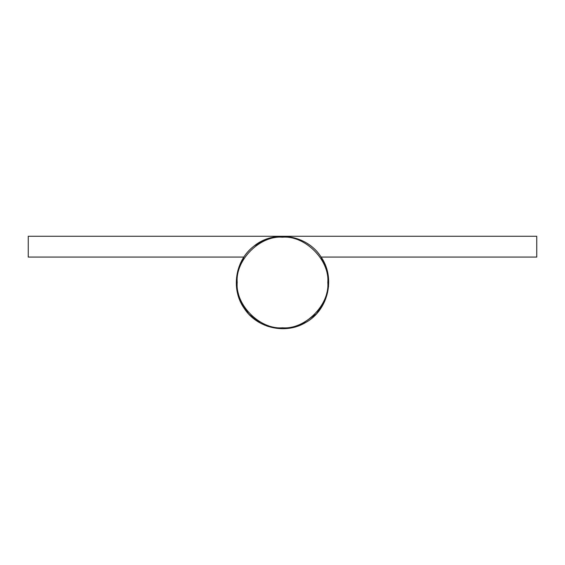 <?xml version="1.0" encoding="UTF-8"?>
<svg xmlns="http://www.w3.org/2000/svg" width="565" height="565" viewBox="0 0 565 565"><rect width="100%" height="100%" fill="white"/><g stroke="black" fill="none" stroke-linecap="round" stroke-linejoin="round"><path stroke-width="0.85" d="M264.794 325.2L260.451 323.131L248.748 314.091L240.153 301.032L236.396 285.855L237.696 271.122L243.889 257.075L28.25 257.075L28.25 236.276L536.75 236.276L536.75 257.075L321.111 257.075L327.333 271.221M268.714 326.627L266.412 325.836L268.714 326.627M327.792 282.5C329.819 304.909 304.909 329.819 282.5 327.792C260.091 329.819 235.181 304.909 237.208 282.5C235.181 260.091 260.091 235.181 282.5 237.208C304.909 235.181 329.819 260.091 327.792 282.5M321.259 257.308L327.234 270.833L328.562 286.413L324.621 301.541L316.457 313.872L300.149 325.228M254.165 245.973C274.117 229.574 306.957 234.814 320.807 256.623C335.885 277.634 328.456 310.107 305.736 322.467C285.657 334.77 256.99 328.23 244.235 308.434C230.52 289.188 235.16 260.02 254.165 245.973L267.535 238.762L282.521 236.276M248.861 314.211L248.43 313.745"/></g></svg>
